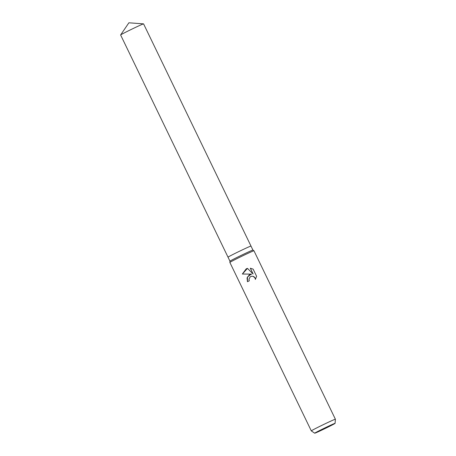 <?xml version="1.0" encoding="UTF-8"?>
<svg xmlns="http://www.w3.org/2000/svg" width="456" height="456" viewBox="0 0 456 456"><rect width="100%" height="100%" fill="white"/><g stroke="black" fill="none" stroke-linecap="round" stroke-linejoin="round"><path stroke-width="0.68" d="M120.612 34.958A12.757 0.353 -25.8 0 1 130.718 29.703A12.757 0.353 -25.8 0 1 143.554 23.866L128.888 22.8L120.612 34.958A12.757 0.353 -25.8 0 1 120.612 34.958L228.023 257.178A12.757 0.353 -25.8 0 1 238.135 251.9A12.757 0.353 -25.8 0 0 228.023 257.184L229.961 261.191A12.757 0.353 -25.8 0 1 229.961 261.185A12.757 0.353 -25.8 0 1 240.073 255.913A12.757 0.353 -25.8 0 1 252.926 250.082A12.757 0.353 -25.8 0 1 252.932 250.087L253.963 250.783A13.384 0.376 -25.8 0 1 253.963 250.789L335.394 419.235A13.384 0.376 -25.8 0 1 335.394 419.241A13.384 0.376 -25.8 0 0 321.902 425.34A13.384 0.376 -25.8 0 0 311.3 430.88A13.384 0.376 -25.8 0 1 311.3 430.88L314.708 433.2A11.32 0.314 -25.8 0 1 323.68 428.509A11.32 0.314 -25.8 0 1 335.092 423.345A11.32 0.314 -25.8 0 1 326.12 428.03A11.32 0.314 -25.8 0 1 314.708 433.2M238.135 251.9A12.757 0.353 -25.8 0 1 250.994 246.075L252.932 250.087M229.961 261.185L229.87 262.434A13.384 0.376 -25.8 0 1 229.87 262.434A13.384 0.376 -25.8 0 1 240.477 256.899A13.384 0.376 -25.8 0 1 253.963 250.783M249.21 274.968L251.655 274.124L242.335 274.033L246.24 268.818L247.46 268.379L253.103 273.976L250.31 268.202L253.16 269.165L256.603 276.29L255.36 279.425L255.046 277.983L253.2 276.359L251.507 276.245L250.133 276.877L248.953 279.346L249.29 280.799A13.384 0.376 154.2 0 0 247.465 281.705L247.061 277.978L249.21 274.968M247.465 268.379L242.375 274.022L251.655 274.124M251.102 274.204L247.426 277.048L247.5 281.688M251.53 276.239L253.24 276.353L254.323 276.98L255.086 277.978L255.4 279.368M250.355 268.208L253.103 273.976M143.554 23.866A12.757 0.353 -25.8 0 1 143.577 23.877L250.994 246.075M335.092 423.345L335.394 419.241M229.87 262.439L311.3 430.88"/></g></svg>
